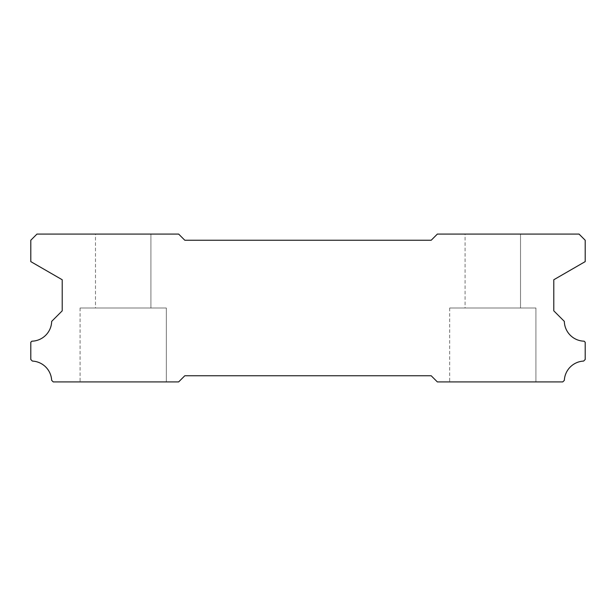 <?xml version="1.0" encoding="UTF-8"?>
<svg xmlns="http://www.w3.org/2000/svg" width="616" height="616" viewBox="0 0 616 616"><rect width="100%" height="100%" fill="white"/><g stroke="black" fill="none" stroke-linecap="round" stroke-linejoin="round"><path stroke-width="0.46" stroke-dasharray="3.08 2.31" d="M535.92 308L449.68 308L535.92 308L449.68 308L535.92 308L449.68 308L535.92 308L449.68 308L535.92 308L449.68 308L535.92 308L449.68 308L535.92 308L449.68 308L535.92 308L535.92 381.92L449.68 381.92L535.92 381.92L449.68 381.92L535.92 381.92L449.68 381.92L535.92 381.92L449.68 381.92L535.92 381.92L449.68 381.92L535.92 381.92L449.68 381.92L535.92 381.92L449.68 381.92L535.92 381.92L535.92 308L535.92 381.92M449.68 308L449.68 381.92M166.32 308L80.08 308L166.32 308L80.08 308L166.32 308L80.08 308L166.32 308L80.08 308L166.32 308L80.08 308L166.32 308L80.08 308L166.32 308L80.08 308L166.32 308L166.32 381.92L80.08 381.92L166.32 381.92L80.08 381.92L166.32 381.92L80.08 381.92L166.32 381.92L80.08 381.92L166.32 381.92L80.08 381.92L166.32 381.92L80.08 381.92L166.32 381.92L80.08 381.92L166.32 381.92L166.32 308L166.32 381.92M80.08 308L80.08 381.92M95.48 234.08L150.92 234.08L95.48 234.08L150.92 234.08L95.48 234.08L150.92 234.08L95.48 234.08L150.92 234.08L95.48 234.08L150.92 234.08L95.48 234.08L150.92 234.08L95.48 234.08L150.92 234.08L150.92 308L95.48 308L150.92 308L95.48 308L150.92 308L95.48 308L150.92 308L95.48 308L150.92 308L95.48 308L150.92 308L95.48 308L150.92 308L95.48 308L150.92 308L150.92 234.08L95.48 234.08L95.48 308M150.92 234.08L150.92 308M465.08 234.08L520.52 234.08L465.08 234.08L520.52 234.08L465.08 234.08L520.52 234.08L465.08 234.08L520.52 234.08L465.08 234.08L520.52 234.08L465.08 234.08L520.52 234.08L465.08 234.08L520.52 234.08L520.52 308L465.08 308L520.52 308L465.08 308L520.52 308L465.08 308L520.52 308L465.08 308L520.52 308L465.08 308L520.52 308L465.08 308L520.52 308L465.08 308L520.52 308L520.52 234.08L465.08 234.08L465.08 308M520.52 234.08L520.52 308M184.8 240.24L431.2 240.24L437.36 234.08L579.04 234.08L585.2 240.24L585.2 261.615L553.784 279.756L553.784 310.834L564.325 321.375A20.328 20.328 0 0 0 584.137 341.187L585.2 342.25L585.2 359.505L583.629 361.076A20.328 20.328 0 0 0 564.341 380.341L562.762 381.92L437.36 381.92L431.2 375.76L184.8 375.76L178.64 381.92L53.238 381.92L51.659 380.341A20.328 20.328 0 0 0 32.371 361.076L30.8 359.505L30.8 342.25L31.863 341.187A20.328 20.328 0 0 0 51.675 321.375L62.216 310.834L62.216 279.756L30.8 261.615L30.8 240.24L36.96 234.08L178.64 234.08L184.8 240.24"/><path stroke-width="0.92" d="M431.2 240.24L184.8 240.24L178.64 234.08L36.96 234.08L30.8 240.24L30.8 261.615L62.216 279.756L62.216 310.834L51.675 321.375A20.328 20.328 0 0 1 31.863 341.187L30.8 342.25L30.8 359.505L32.371 361.076A20.328 20.328 0 0 1 51.659 380.341L53.238 381.92L178.64 381.92L184.8 375.76L431.2 375.76L437.36 381.92L562.762 381.92L564.341 380.341A20.328 20.328 0 0 1 583.629 361.076L585.2 359.505L585.2 342.25L584.137 341.187A20.328 20.328 0 0 1 564.325 321.375L553.784 310.834L553.784 279.756L585.2 261.615L585.2 240.24L579.04 234.08L437.36 234.08L431.2 240.24"/></g></svg>
